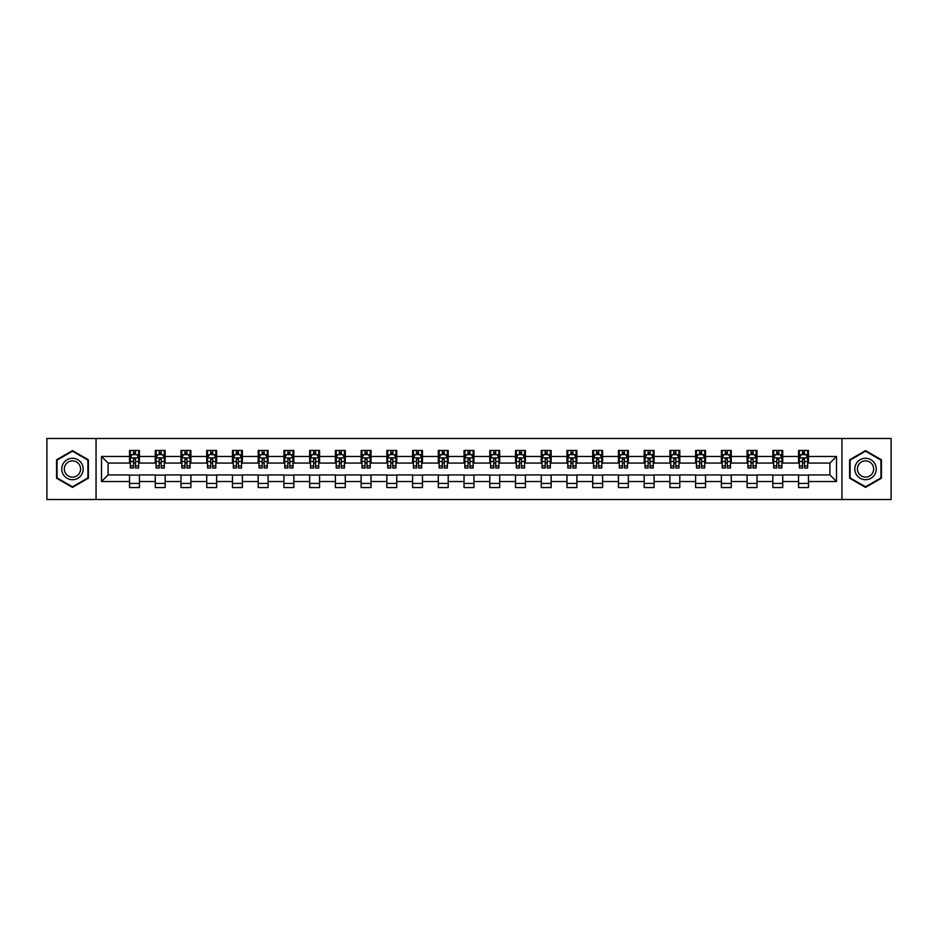 <?xml version="1.0" encoding="UTF-8"?>
<svg xmlns="http://www.w3.org/2000/svg" width="938" height="938" viewBox="0 0 938 938"><rect width="100%" height="100%" fill="white"/><g stroke="black" fill="none" stroke-linecap="round" stroke-linejoin="round"><path stroke-width="1.41" d="M841.949 499.52L891.1 499.52L891.1 438.48L841.949 438.48L841.949 499.52L96.051 499.52L96.051 438.48L46.9 438.48L46.9 499.52L96.051 499.52M841.949 438.48L96.051 438.48M808.462 456.466L808.462 450.439L798.566 450.439L798.566 456.466L782.726 456.466L782.726 450.439L772.83 450.439L772.83 456.466L757.001 456.466L757.001 450.439L747.105 450.439L747.105 456.466L731.265 456.466L731.265 450.439L721.369 450.439L721.369 456.466L705.54 456.466L705.54 450.439L695.633 450.439L695.633 456.466L679.804 456.466L679.804 450.439L669.908 450.439L669.908 456.466L654.067 456.466L654.067 450.439L644.172 450.439L644.172 456.466L628.343 456.466L628.343 450.439L618.447 450.439L618.447 456.466L602.606 456.466L602.606 450.439L592.71 450.439L592.71 456.466L576.87 456.466L576.87 450.439L566.974 450.439L566.974 456.466L551.145 456.466L551.145 450.439L541.249 450.439L541.249 456.466L525.409 456.466L525.409 450.439L515.513 450.439L515.513 456.466L499.684 456.466L499.684 450.439L489.788 450.439L489.788 456.466L473.948 456.466L473.948 450.439L464.052 450.439L464.052 456.466L448.212 456.466L448.212 450.439L438.316 450.439L438.316 456.466L422.487 456.466L422.487 450.439L412.591 450.439L412.591 456.466L396.751 456.466L396.751 450.439L386.855 450.439L386.855 456.466L371.026 456.466L371.026 450.439L361.13 450.439L361.13 456.466L345.29 456.466L345.29 450.439L335.394 450.439L335.394 456.466L319.553 456.466L319.553 450.439L309.657 450.439L309.657 456.466L293.829 456.466L293.829 450.439L283.933 450.439L283.933 456.466L268.092 456.466L268.092 450.439L258.196 450.439L258.196 456.466L242.367 456.466L242.367 450.439L232.46 450.439L232.46 456.466L216.631 456.466L216.631 450.439L206.735 450.439L206.735 456.466L190.895 456.466L190.895 450.439L180.999 450.439L180.999 456.466L165.17 456.466L165.17 450.439L155.274 450.439L155.274 456.466L139.434 456.466L139.434 450.439L129.538 450.439L129.538 456.466L101.503 456.466L101.503 481.534L108.093 474.933L129.538 474.933L129.538 487.561L139.434 487.561L139.434 474.933L155.274 474.933L155.274 487.561L165.17 487.561L165.17 474.933L180.999 474.933L180.999 487.561L190.895 487.561L190.895 474.933L206.735 474.933L206.735 487.561L216.631 487.561L216.631 474.933L232.46 474.933L232.46 487.561L242.367 487.561L242.367 474.933L258.196 474.933L258.196 487.561L268.092 487.561L268.092 474.933L283.933 474.933L283.933 487.561L293.829 487.561L293.829 474.933L309.657 474.933L309.657 487.561L319.553 487.561L319.553 474.933L335.394 474.933L335.394 487.561L345.29 487.561L345.29 474.933L361.13 474.933L361.13 487.561L371.026 487.561L371.026 474.933L386.855 474.933L386.855 487.561L396.751 487.561L396.751 474.933L412.591 474.933L412.591 487.561L422.487 487.561L422.487 474.933L438.316 474.933L438.316 487.561L448.212 487.561L448.212 474.933L464.052 474.933L464.052 487.561L473.948 487.561L473.948 474.933L489.788 474.933L489.788 487.561L499.684 487.561L499.684 474.933L515.513 474.933L515.513 487.561L525.409 487.561L525.409 474.933L541.249 474.933L541.249 487.561L551.145 487.561L551.145 474.933L566.974 474.933L566.974 487.561L576.87 487.561L576.87 474.933L592.71 474.933L592.71 487.561L602.606 487.561L602.606 474.933L618.447 474.933L618.447 487.561L628.343 487.561L628.343 474.933L644.172 474.933L644.172 487.561L654.067 487.561L654.067 474.933L669.908 474.933L669.908 487.561L679.804 487.561L679.804 474.933L695.633 474.933L695.633 487.561L705.54 487.561L705.54 474.933L721.369 474.933L721.369 487.561L731.265 487.561L731.265 474.933L747.105 474.933L747.105 487.561L757.001 487.561L757.001 474.933L772.83 474.933L772.83 487.561L782.726 487.561L782.726 474.933L798.566 474.933L798.566 487.561L808.462 487.561L808.462 474.933L829.907 474.933L829.907 463.067L808.462 463.067L808.462 456.466L836.497 456.466L836.497 481.534L808.462 481.534M798.566 481.534L782.726 481.534M772.83 481.534L757.001 481.534M747.105 481.534L731.265 481.534M721.369 481.534L705.54 481.534M695.633 481.534L679.804 481.534M669.908 481.534L654.067 481.534M644.172 481.534L628.343 481.534M618.447 481.534L602.606 481.534M592.71 481.534L576.87 481.534M566.974 481.534L551.145 481.534M541.249 481.534L525.409 481.534M515.513 481.534L499.684 481.534M489.788 481.534L473.948 481.534M464.052 481.534L448.212 481.534M438.316 481.534L422.487 481.534M412.591 481.534L396.751 481.534M386.855 481.534L371.026 481.534M361.13 481.534L345.29 481.534M335.394 481.534L319.553 481.534M309.657 481.534L293.829 481.534M283.933 481.534L268.092 481.534M258.196 481.534L242.367 481.534M232.46 481.534L216.631 481.534M206.735 481.534L190.895 481.534M180.999 481.534L165.17 481.534M155.274 481.534L139.434 481.534M129.538 481.534L101.503 481.534M798.566 456.466L798.566 463.067L782.726 463.067L782.726 456.466M772.83 456.466L772.83 463.067L757.001 463.067L757.001 456.466M747.105 456.466L747.105 463.067L731.265 463.067L731.265 456.466M721.369 456.466L721.369 463.067L705.54 463.067L705.54 456.466M695.633 456.466L695.633 463.067L679.804 463.067L679.804 456.466M669.908 456.466L669.908 463.067L654.067 463.067L654.067 456.466M644.172 456.466L644.172 463.067L628.343 463.067L628.343 456.466M618.447 456.466L618.447 463.067L602.606 463.067L602.606 456.466M592.71 456.466L592.71 463.067L576.87 463.067L576.87 456.466M566.974 456.466L566.974 463.067L551.145 463.067L551.145 456.466M541.249 456.466L541.249 463.067L525.409 463.067L525.409 456.466M515.513 456.466L515.513 463.067L499.684 463.067L499.684 456.466M489.788 456.466L489.788 463.067L473.948 463.067L473.948 456.466M464.052 456.466L464.052 463.067L448.212 463.067L448.212 456.466M438.316 456.466L438.316 463.067L422.487 463.067L422.487 456.466M412.591 456.466L412.591 463.067L396.751 463.067L396.751 456.466M386.855 456.466L386.855 463.067L371.026 463.067L371.026 456.466M361.13 456.466L361.13 463.067L345.29 463.067L345.29 456.466M335.394 456.466L335.394 463.067L319.553 463.067L319.553 456.466M309.657 456.466L309.657 463.067L293.829 463.067L293.829 456.466M283.933 456.466L283.933 463.067L268.092 463.067L268.092 456.466M258.196 456.466L258.196 463.067L242.367 463.067L242.367 456.466M232.46 456.466L232.46 463.067L216.631 463.067L216.631 456.466M206.735 456.466L206.735 463.067L190.895 463.067L190.895 456.466M180.999 456.466L180.999 463.067L165.17 463.067L165.17 456.466M155.274 456.466L155.274 463.067L139.434 463.067L139.434 456.466M129.538 456.466L129.538 463.067L108.093 463.067L101.503 456.466M108.093 463.067L108.093 474.933M836.497 481.534L829.907 474.933M829.907 463.067L836.497 456.466M129.538 454.567L130.359 454.567M133.501 454.567L135.482 454.567M138.613 454.567L139.434 454.567M129.538 462.891L130.359 462.891M133.501 462.891L135.482 462.891M138.613 462.891L139.434 462.891M129.538 475.109L139.434 475.109M129.538 483.433L139.434 483.433M155.274 475.109L165.17 475.109M155.274 483.433L165.17 483.433M155.274 454.567L156.095 454.567M159.226 454.567L161.207 454.567M164.338 454.567L165.17 454.567M155.274 462.891L156.095 462.891M159.226 462.891L161.207 462.891M164.338 462.891L165.17 462.891M180.999 475.109L190.895 475.109M180.999 483.433L190.895 483.433M180.999 454.567L181.831 454.567M184.962 454.567L186.943 454.567M190.074 454.567L190.895 454.567M180.999 462.891L181.831 462.891M184.962 462.891L186.943 462.891M190.074 462.891L190.895 462.891M206.735 475.109L216.631 475.109M206.735 483.433L216.631 483.433M206.735 454.567L207.556 454.567M210.698 454.567L212.668 454.567M215.81 454.567L216.631 454.567M206.735 462.891L207.556 462.891M210.698 462.891L212.668 462.891M215.81 462.891L216.631 462.891M232.46 475.109L242.367 475.109M232.46 483.433L242.367 483.433M232.46 454.567L233.292 454.567M236.423 454.567L238.404 454.567M241.535 454.567L242.367 454.567M232.46 462.891L233.292 462.891M236.423 462.891L238.404 462.891M241.535 462.891L242.367 462.891M258.196 475.109L268.092 475.109M258.196 483.433L268.092 483.433M258.196 454.567L259.017 454.567M262.159 454.567L264.141 454.567M267.271 454.567L268.092 454.567M258.196 462.891L259.017 462.891M262.159 462.891L264.141 462.891M267.271 462.891L268.092 462.891M283.933 475.109L293.829 475.109M283.933 483.433L293.829 483.433M283.933 454.567L284.753 454.567M287.884 454.567L289.865 454.567M292.996 454.567L293.829 454.567M283.933 462.891L284.753 462.891M287.884 462.891L289.865 462.891M292.996 462.891L293.829 462.891M309.657 475.109L319.553 475.109M309.657 483.433L319.553 483.433M309.657 454.567L310.49 454.567M313.62 454.567L315.602 454.567M318.732 454.567L319.553 454.567M309.657 462.891L310.49 462.891M313.62 462.891L315.602 462.891M318.732 462.891L319.553 462.891M335.394 475.109L345.29 475.109M335.394 483.433L345.29 483.433M335.394 454.567L336.214 454.567M339.357 454.567L341.326 454.567M344.469 454.567L345.29 454.567M335.394 462.891L336.214 462.891M339.357 462.891L341.326 462.891M344.469 462.891L345.29 462.891M361.13 475.109L371.026 475.109M361.13 483.433L371.026 483.433M361.13 454.567L361.951 454.567M365.081 454.567L367.063 454.567M370.193 454.567L371.026 454.567M361.13 462.891L361.951 462.891M365.081 462.891L367.063 462.891M370.193 462.891L371.026 462.891M386.855 475.109L396.751 475.109M386.855 483.433L396.751 483.433M386.855 454.567L387.675 454.567M390.818 454.567L392.799 454.567M395.93 454.567L396.751 454.567M386.855 462.891L387.675 462.891M390.818 462.891L392.799 462.891M395.93 462.891L396.751 462.891M412.591 475.109L422.487 475.109M412.591 483.433L422.487 483.433M412.591 454.567L413.412 454.567M416.542 454.567L418.524 454.567M421.654 454.567L422.487 454.567M412.591 462.891L413.412 462.891M416.542 462.891L418.524 462.891M421.654 462.891L422.487 462.891M438.316 475.109L448.212 475.109M438.316 483.433L448.212 483.433M438.316 454.567L439.148 454.567M442.279 454.567L444.26 454.567M447.391 454.567L448.212 454.567M438.316 462.891L439.148 462.891M442.279 462.891L444.26 462.891M447.391 462.891L448.212 462.891M464.052 475.109L473.948 475.109M464.052 483.433L473.948 483.433M464.052 454.567L464.873 454.567M468.015 454.567L469.985 454.567M473.127 454.567L473.948 454.567M464.052 462.891L464.873 462.891M468.015 462.891L469.985 462.891M473.127 462.891L473.948 462.891M489.788 475.109L499.684 475.109M489.788 483.433L499.684 483.433M489.788 454.567L490.609 454.567M493.74 454.567L495.721 454.567M498.852 454.567L499.684 454.567M489.788 462.891L490.609 462.891M493.74 462.891L495.721 462.891M498.852 462.891L499.684 462.891M515.513 475.109L525.409 475.109M515.513 483.433L525.409 483.433M515.513 454.567L516.346 454.567M519.476 454.567L521.458 454.567M524.588 454.567L525.409 454.567M515.513 462.891L516.346 462.891M519.476 462.891L521.458 462.891M524.588 462.891L525.409 462.891M541.249 475.109L551.145 475.109M541.249 483.433L551.145 483.433M541.249 454.567L542.07 454.567M545.201 454.567L547.182 454.567M550.325 454.567L551.145 454.567M541.249 462.891L542.07 462.891M545.201 462.891L547.182 462.891M550.325 462.891L551.145 462.891M566.974 475.109L576.87 475.109M566.974 483.433L576.87 483.433M566.974 454.567L567.807 454.567M570.937 454.567L572.919 454.567M576.049 454.567L576.87 454.567M566.974 462.891L567.807 462.891M570.937 462.891L572.919 462.891M576.049 462.891L576.87 462.891M592.71 475.109L602.606 475.109M592.71 483.433L602.606 483.433M592.71 454.567L593.531 454.567M596.674 454.567L598.643 454.567M601.786 454.567L602.606 454.567M592.71 462.891L593.531 462.891M596.674 462.891L598.643 462.891M601.786 462.891L602.606 462.891M618.447 475.109L628.343 475.109M618.447 483.433L628.343 483.433M618.447 454.567L619.268 454.567M622.398 454.567L624.38 454.567M627.51 454.567L628.343 454.567M618.447 462.891L619.268 462.891M622.398 462.891L624.38 462.891M627.51 462.891L628.343 462.891M644.172 475.109L654.067 475.109M644.172 483.433L654.067 483.433M644.172 454.567L645.004 454.567M648.135 454.567L650.116 454.567M653.247 454.567L654.067 454.567M644.172 462.891L645.004 462.891M648.135 462.891L650.116 462.891M653.247 462.891L654.067 462.891M669.908 475.109L679.804 475.109M669.908 483.433L679.804 483.433M669.908 454.567L670.729 454.567M673.859 454.567L675.841 454.567M678.983 454.567L679.804 454.567M669.908 462.891L670.729 462.891M673.859 462.891L675.841 462.891M678.983 462.891L679.804 462.891M695.633 475.109L705.54 475.109M695.633 483.433L705.54 483.433M695.633 454.567L696.465 454.567M699.596 454.567L701.577 454.567M704.708 454.567L705.54 454.567M695.633 462.891L696.465 462.891M699.596 462.891L701.577 462.891M704.708 462.891L705.54 462.891M721.369 475.109L731.265 475.109M721.369 483.433L731.265 483.433M721.369 454.567L722.19 454.567M725.332 454.567L727.302 454.567M730.444 454.567L731.265 454.567M721.369 462.891L722.19 462.891M725.332 462.891L727.302 462.891M730.444 462.891L731.265 462.891M747.105 475.109L757.001 475.109M747.105 483.433L757.001 483.433M747.105 454.567L747.926 454.567M751.057 454.567L753.038 454.567M756.169 454.567L757.001 454.567M747.105 462.891L747.926 462.891M751.057 462.891L753.038 462.891M756.169 462.891L757.001 462.891M772.83 475.109L782.726 475.109M772.83 483.433L782.726 483.433M772.83 454.567L773.662 454.567M776.793 454.567L778.775 454.567M781.905 454.567L782.726 454.567M772.83 462.891L773.662 462.891M776.793 462.891L778.775 462.891M781.905 462.891L782.726 462.891M798.566 475.109L808.462 475.109M798.566 483.433L808.462 483.433M798.566 454.567L799.387 454.567M802.518 454.567L804.499 454.567M807.641 454.567L808.462 454.567M798.566 462.891L799.387 462.891M802.518 462.891L804.499 462.891M807.641 462.891L808.462 462.891M72.472 487.385L88.383 478.192L88.383 459.808L72.472 450.615L56.55 459.808L56.55 478.192L72.472 487.385M881.45 459.808L865.528 450.615L849.617 459.808L849.617 478.192L865.528 487.385L881.45 478.192L881.45 459.808M135.482 452.585L133.501 452.585M138.613 465.94L135.482 465.94L135.482 468.015L138.613 468.015L138.613 457.943L136.96 454.649L132.012 454.649L130.359 457.943L130.359 468.015L133.501 468.015L133.501 465.94L130.359 465.94M130.359 457.943L130.359 450.439M138.613 457.943L138.613 450.439M133.501 454.649L133.501 450.439M135.482 450.439L135.482 454.649M135.482 465.94L135.482 459.186L133.501 459.186L133.501 465.94M81.747 474.358A10.717 10.717 0 0 0 77.831 459.714A10.717 10.717 0 0 0 63.186 463.642A10.717 10.717 0 0 0 67.102 478.286A10.717 10.717 0 0 0 81.747 474.358M79.496 473.057A8.114 8.114 0 0 0 76.529 461.965A8.114 8.114 0 0 0 65.437 464.943A8.114 8.114 0 0 0 68.404 476.035A8.114 8.114 0 0 0 79.496 473.057M57.042 477.899L57.042 460.101L72.472 451.19L87.891 460.101L87.891 477.899L72.472 486.81L57.042 477.899M865.528 458.283A10.717 10.717 0 0 0 854.811 469A10.717 10.717 0 0 0 865.528 479.717A10.717 10.717 0 0 0 876.256 469A10.717 10.717 0 0 0 865.528 458.283M865.528 460.886A8.114 8.114 0 0 0 857.414 469A8.114 8.114 0 0 0 865.528 477.114A8.114 8.114 0 0 0 873.653 469A8.114 8.114 0 0 0 865.528 460.886M880.958 477.899L865.528 486.81L850.109 477.899L850.109 460.101L865.528 451.19L880.958 460.101L880.958 477.899M161.207 452.585L159.226 452.585M164.338 465.94L161.207 465.94L161.207 468.015L164.338 468.015L164.338 457.943L162.696 454.649L157.748 454.649L156.095 457.943L156.095 468.015L159.226 468.015L159.226 465.94L156.095 465.94M156.095 457.943L156.095 450.439M164.338 457.943L164.338 450.439M159.226 454.649L159.226 450.439M161.207 450.439L161.207 454.649M161.207 465.94L161.207 459.186L159.226 459.186L159.226 465.94M186.943 452.585L184.962 452.585M190.074 465.94L186.943 465.94L186.943 468.015L190.074 468.015L190.074 457.943L188.421 454.649L183.473 454.649L181.831 457.943L181.831 468.015L184.962 468.015L184.962 465.94L181.831 465.94M181.831 457.943L181.831 450.439M190.074 457.943L190.074 450.439M184.962 454.649L184.962 450.439M186.943 450.439L186.943 454.649M186.943 465.94L186.943 459.186L184.962 459.186L184.962 465.94M212.668 452.585L210.698 452.585M215.81 465.94L212.668 465.94L212.668 468.015L215.81 468.015L215.81 457.943L214.157 454.649L209.209 454.649L207.556 457.943L207.556 468.015L210.698 468.015L210.698 465.94L207.556 465.94M207.556 457.943L207.556 450.439M215.81 457.943L215.81 450.439M210.698 454.649L210.698 450.439M212.668 450.439L212.668 454.649M212.668 465.94L212.668 459.186L210.698 459.186L210.698 465.94M238.404 452.585L236.423 452.585M241.535 465.94L238.404 465.94L238.404 468.015L241.535 468.015L241.535 457.943L239.894 454.649L234.946 454.649L233.292 457.943L233.292 468.015L236.423 468.015L236.423 465.94L233.292 465.94M233.292 457.943L233.292 450.439M241.535 457.943L241.535 450.439M236.423 454.649L236.423 450.439M238.404 450.439L238.404 454.649M238.404 465.94L238.404 459.186L236.423 459.186L236.423 465.94M264.141 452.585L262.159 452.585M267.271 465.94L264.141 465.94L264.141 468.015L267.271 468.015L267.271 457.943L265.618 454.649L260.67 454.649L259.017 457.943L259.017 468.015L262.159 468.015L262.159 465.94L259.017 465.94M259.017 457.943L259.017 450.439M267.271 457.943L267.271 450.439M262.159 454.649L262.159 450.439M264.141 450.439L264.141 454.649M264.141 465.94L264.141 459.186L262.159 459.186L262.159 465.94M289.865 452.585L287.884 452.585M292.996 465.94L289.865 465.94L289.865 468.015L292.996 468.015L292.996 457.943L291.355 454.649L286.407 454.649L284.753 457.943L284.753 468.015L287.884 468.015L287.884 465.94L284.753 465.94M284.753 457.943L284.753 450.439M292.996 457.943L292.996 450.439M287.884 454.649L287.884 450.439M289.865 450.439L289.865 454.649M289.865 465.94L289.865 459.186L287.884 459.186L287.884 465.94M315.602 452.585L313.62 452.585M318.732 465.94L315.602 465.94L315.602 468.015L318.732 468.015L318.732 457.943L317.079 454.649L312.131 454.649L310.49 457.943L310.49 468.015L313.62 468.015L313.62 465.94L310.49 465.94M310.49 457.943L310.49 450.439M318.732 457.943L318.732 450.439M313.62 454.649L313.62 450.439M315.602 450.439L315.602 454.649M315.602 465.94L315.602 459.186L313.62 459.186L313.62 465.94M341.326 452.585L339.357 452.585M344.469 465.94L341.326 465.94L341.326 468.015L344.469 468.015L344.469 457.943L342.816 454.649L337.868 454.649L336.214 457.943L336.214 468.015L339.357 468.015L339.357 465.94L336.214 465.94M336.214 457.943L336.214 450.439M344.469 457.943L344.469 450.439M339.357 454.649L339.357 450.439M341.326 450.439L341.326 454.649M341.326 465.94L341.326 459.186L339.357 459.186L339.357 465.94M367.063 452.585L365.081 452.585M370.193 465.94L367.063 465.94L367.063 468.015L370.193 468.015L370.193 457.943L368.552 454.649L363.604 454.649L361.951 457.943L361.951 468.015L365.081 468.015L365.081 465.94L361.951 465.94M361.951 457.943L361.951 450.439M370.193 457.943L370.193 450.439M365.081 454.649L365.081 450.439M367.063 450.439L367.063 454.649M367.063 465.94L367.063 459.186L365.081 459.186L365.081 465.94M392.799 452.585L390.818 452.585M395.93 465.94L392.799 465.94L392.799 468.015L395.93 468.015L395.93 457.943L394.277 454.649L389.329 454.649L387.675 457.943L387.675 468.015L390.818 468.015L390.818 465.94L387.675 465.94M387.675 457.943L387.675 450.439M395.93 457.943L395.93 450.439M390.818 454.649L390.818 450.439M392.799 450.439L392.799 454.649M392.799 465.94L392.799 459.186L390.818 459.186L390.818 465.94M418.524 452.585L416.542 452.585M421.654 465.94L418.524 465.94L418.524 468.015L421.654 468.015L421.654 457.943L420.013 454.649L415.065 454.649L413.412 457.943L413.412 468.015L416.542 468.015L416.542 465.94L413.412 465.94M413.412 457.943L413.412 450.439M421.654 457.943L421.654 450.439M416.542 454.649L416.542 450.439M418.524 450.439L418.524 454.649M418.524 465.94L418.524 459.186L416.542 459.186L416.542 465.94M444.26 452.585L442.279 452.585M447.391 465.94L444.26 465.94L444.26 468.015L447.391 468.015L447.391 457.943L445.738 454.649L440.79 454.649L439.148 457.943L439.148 468.015L442.279 468.015L442.279 465.94L439.148 465.94M439.148 457.943L439.148 450.439M447.391 457.943L447.391 450.439M442.279 454.649L442.279 450.439M444.26 450.439L444.26 454.649M444.26 465.94L444.26 459.186L442.279 459.186L442.279 465.94M469.985 452.585L468.015 452.585M473.127 465.94L469.985 465.94L469.985 468.015L473.127 468.015L473.127 457.943L471.474 454.649L466.526 454.649L464.873 457.943L464.873 468.015L468.015 468.015L468.015 465.94L464.873 465.94M464.873 457.943L464.873 450.439M473.127 457.943L473.127 450.439M468.015 454.649L468.015 450.439M469.985 450.439L469.985 454.649M469.985 465.94L469.985 459.186L468.015 459.186L468.015 465.94M495.721 452.585L493.74 452.585M498.852 465.94L495.721 465.94L495.721 468.015L498.852 468.015L498.852 457.943L497.21 454.649L492.262 454.649L490.609 457.943L490.609 468.015L493.74 468.015L493.74 465.94L490.609 465.94M490.609 457.943L490.609 450.439M498.852 457.943L498.852 450.439M493.74 454.649L493.74 450.439M495.721 450.439L495.721 454.649M495.721 465.94L495.721 459.186L493.74 459.186L493.74 465.94M521.458 452.585L519.476 452.585M524.588 465.94L521.458 465.94L521.458 468.015L524.588 468.015L524.588 457.943L522.935 454.649L517.987 454.649L516.346 457.943L516.346 468.015L519.476 468.015L519.476 465.94L516.346 465.94M516.346 457.943L516.346 450.439M524.588 457.943L524.588 450.439M519.476 454.649L519.476 450.439M521.458 450.439L521.458 454.649M521.458 465.94L521.458 459.186L519.476 459.186L519.476 465.94M547.182 452.585L545.201 452.585M550.325 465.94L547.182 465.94L547.182 468.015L550.325 468.015L550.325 457.943L548.671 454.649L543.723 454.649L542.07 457.943L542.07 468.015L545.201 468.015L545.201 465.94L542.07 465.94M542.07 457.943L542.07 450.439M550.325 457.943L550.325 450.439M545.201 454.649L545.201 450.439M547.182 450.439L547.182 454.649M547.182 465.94L547.182 459.186L545.201 459.186L545.201 465.94M572.919 452.585L570.937 452.585M576.049 465.94L572.919 465.94L572.919 468.015L576.049 468.015L576.049 457.943L574.396 454.649L569.448 454.649L567.807 457.943L567.807 468.015L570.937 468.015L570.937 465.94L567.807 465.94M567.807 457.943L567.807 450.439M576.049 457.943L576.049 450.439M570.937 454.649L570.937 450.439M572.919 450.439L572.919 454.649M572.919 465.94L572.919 459.186L570.937 459.186L570.937 465.94M598.643 452.585L596.674 452.585M601.786 465.94L598.643 465.94L598.643 468.015L601.786 468.015L601.786 457.943L600.132 454.649L595.184 454.649L593.531 457.943L593.531 468.015L596.674 468.015L596.674 465.94L593.531 465.94M593.531 457.943L593.531 450.439M601.786 457.943L601.786 450.439M596.674 454.649L596.674 450.439M598.643 450.439L598.643 454.649M598.643 465.94L598.643 459.186L596.674 459.186L596.674 465.94M624.38 452.585L622.398 452.585M627.51 465.94L624.38 465.94L624.38 468.015L627.51 468.015L627.51 457.943L625.869 454.649L620.921 454.649L619.268 457.943L619.268 468.015L622.398 468.015L622.398 465.94L619.268 465.94M619.268 457.943L619.268 450.439M627.51 457.943L627.51 450.439M622.398 454.649L622.398 450.439M624.38 450.439L624.38 454.649M624.38 465.94L624.38 459.186L622.398 459.186L622.398 465.94M650.116 452.585L648.135 452.585M653.247 465.94L650.116 465.94L650.116 468.015L653.247 468.015L653.247 457.943L651.593 454.649L646.645 454.649L645.004 457.943L645.004 468.015L648.135 468.015L648.135 465.94L645.004 465.94M645.004 457.943L645.004 450.439M653.247 457.943L653.247 450.439M648.135 454.649L648.135 450.439M650.116 450.439L650.116 454.649M650.116 465.94L650.116 459.186L648.135 459.186L648.135 465.94M675.841 452.585L673.859 452.585M678.983 465.94L675.841 465.94L675.841 468.015L678.983 468.015L678.983 457.943L677.33 454.649L672.382 454.649L670.729 457.943L670.729 468.015L673.859 468.015L673.859 465.94L670.729 465.94M670.729 457.943L670.729 450.439M678.983 457.943L678.983 450.439M673.859 454.649L673.859 450.439M675.841 450.439L675.841 454.649M675.841 465.94L675.841 459.186L673.859 459.186L673.859 465.94M701.577 452.585L699.596 452.585M704.708 465.94L701.577 465.94L701.577 468.015L704.708 468.015L704.708 457.943L703.054 454.649L698.106 454.649L696.465 457.943L696.465 468.015L699.596 468.015L699.596 465.94L696.465 465.94M696.465 457.943L696.465 450.439M704.708 457.943L704.708 450.439M699.596 454.649L699.596 450.439M701.577 450.439L701.577 454.649M701.577 465.94L701.577 459.186L699.596 459.186L699.596 465.94M727.302 452.585L725.332 452.585M730.444 465.94L727.302 465.94L727.302 468.015L730.444 468.015L730.444 457.943L728.791 454.649L723.843 454.649L722.19 457.943L722.19 468.015L725.332 468.015L725.332 465.94L722.19 465.94M722.19 457.943L722.19 450.439M730.444 457.943L730.444 450.439M725.332 454.649L725.332 450.439M727.302 450.439L727.302 454.649M727.302 465.94L727.302 459.186L725.332 459.186L725.332 465.94M753.038 452.585L751.057 452.585M756.169 465.94L753.038 465.94L753.038 468.015L756.169 468.015L756.169 457.943L754.527 454.649L749.579 454.649L747.926 457.943L747.926 468.015L751.057 468.015L751.057 465.94L747.926 465.94M747.926 457.943L747.926 450.439M756.169 457.943L756.169 450.439M751.057 454.649L751.057 450.439M753.038 450.439L753.038 454.649M753.038 465.94L753.038 459.186L751.057 459.186L751.057 465.94M778.775 452.585L776.793 452.585M781.905 465.94L778.775 465.94L778.775 468.015L781.905 468.015L781.905 457.943L780.252 454.649L775.304 454.649L773.662 457.943L773.662 468.015L776.793 468.015L776.793 465.94L773.662 465.94M773.662 457.943L773.662 450.439M781.905 457.943L781.905 450.439M776.793 454.649L776.793 450.439M778.775 450.439L778.775 454.649M778.775 465.94L778.775 459.186L776.793 459.186L776.793 465.94M804.499 452.585L802.518 452.585M807.641 465.94L804.499 465.94L804.499 468.015L807.641 468.015L807.641 457.943L805.988 454.649L801.04 454.649L799.387 457.943L799.387 468.015L802.518 468.015L802.518 465.94L799.387 465.94M799.387 457.943L799.387 450.439M807.641 457.943L807.641 450.439M802.518 454.649L802.518 450.439M804.499 450.439L804.499 454.649M804.499 465.94L804.499 459.186L802.518 459.186L802.518 465.94M138.566 457.861L130.405 457.861M130.359 454.848L131.918 454.848M137.065 454.848L138.613 454.848M133.501 461.519L130.359 461.519M138.613 461.519L135.482 461.519M135.482 453.64L133.501 453.64M164.302 457.861L156.142 457.861M156.095 454.848L157.643 454.848M162.79 454.848L164.338 454.848M159.226 461.519L156.095 461.519M164.338 461.519L161.207 461.519M161.207 453.64L159.226 453.64M190.039 457.861L181.866 457.861M181.831 454.848L183.379 454.848M188.526 454.848L190.074 454.848M184.962 461.519L181.831 461.519M190.074 461.519L186.943 461.519M186.943 453.64L184.962 453.64M215.763 457.861L207.603 457.861M207.556 454.848L209.104 454.848M214.251 454.848L215.81 454.848M210.698 461.519L207.556 461.519M215.81 461.519L212.668 461.519M212.668 453.64L210.698 453.64M241.5 457.861L233.328 457.861M233.292 454.848L234.84 454.848M239.987 454.848L241.535 454.848M236.423 461.519L233.292 461.519M241.535 461.519L238.404 461.519M238.404 453.64L236.423 453.64M267.224 457.861L259.064 457.861M259.017 454.848L260.576 454.848M265.724 454.848L267.271 454.848M262.159 461.519L259.017 461.519M267.271 461.519L264.141 461.519M264.141 453.64L262.159 453.64M292.961 457.861L284.8 457.861M284.753 454.848L286.301 454.848M291.448 454.848L292.996 454.848M287.884 461.519L284.753 461.519M292.996 461.519L289.865 461.519M289.865 453.64L287.884 453.64M318.697 457.861L310.525 457.861M310.49 454.848L312.037 454.848M317.185 454.848L318.732 454.848M313.62 461.519L310.49 461.519M318.732 461.519L315.602 461.519M315.602 453.64L313.62 453.64M344.422 457.861L336.261 457.861M336.214 454.848L337.774 454.848M342.909 454.848L344.469 454.848M339.357 461.519L336.214 461.519M344.469 461.519L341.326 461.519M341.326 453.64L339.357 453.64M370.158 457.861L361.986 457.861M361.951 454.848L363.498 454.848M368.646 454.848L370.193 454.848M365.081 461.519L361.951 461.519M370.193 461.519L367.063 461.519M367.063 453.64L365.081 453.64M395.883 457.861L387.722 457.861M387.675 454.848L389.235 454.848M394.382 454.848L395.93 454.848M390.818 461.519L387.675 461.519M395.93 461.519L392.799 461.519M392.799 453.64L390.818 453.64M421.619 457.861L413.459 457.861M413.412 454.848L414.959 454.848M420.107 454.848L421.654 454.848M416.542 461.519L413.412 461.519M421.654 461.519L418.524 461.519M418.524 453.64L416.542 453.64M447.356 457.861L439.183 457.861M439.148 454.848L440.696 454.848M445.843 454.848L447.391 454.848M442.279 461.519L439.148 461.519M447.391 461.519L444.26 461.519M444.26 453.64L442.279 453.64M473.08 457.861L464.92 457.861M464.873 454.848L466.432 454.848M471.568 454.848L473.127 454.848M468.015 461.519L464.873 461.519M473.127 461.519L469.985 461.519M469.985 453.64L468.015 453.64M498.817 457.861L490.644 457.861M490.609 454.848L492.157 454.848M497.304 454.848L498.852 454.848M493.74 461.519L490.609 461.519M498.852 461.519L495.721 461.519M495.721 453.64L493.74 453.64M524.541 457.861L516.381 457.861M516.346 454.848L517.893 454.848M523.041 454.848L524.588 454.848M519.476 461.519L516.346 461.519M524.588 461.519L521.458 461.519M521.458 453.64L519.476 453.64M550.278 457.861L542.117 457.861M542.07 454.848L543.618 454.848M548.765 454.848L550.325 454.848M545.201 461.519L542.07 461.519M550.325 461.519L547.182 461.519M547.182 453.64L545.201 453.64M576.014 457.861L567.842 457.861M567.807 454.848L569.354 454.848M574.502 454.848L576.049 454.848M570.937 461.519L567.807 461.519M576.049 461.519L572.919 461.519M572.919 453.64L570.937 453.64M601.739 457.861L593.578 457.861M593.531 454.848L595.091 454.848M600.226 454.848L601.786 454.848M596.674 461.519L593.531 461.519M601.786 461.519L598.643 461.519M598.643 453.64L596.674 453.64M627.475 457.861L619.303 457.861M619.268 454.848L620.815 454.848M625.963 454.848L627.51 454.848M622.398 461.519L619.268 461.519M627.51 461.519L624.38 461.519M624.38 453.64L622.398 453.64M653.2 457.861L645.039 457.861M645.004 454.848L646.552 454.848M651.699 454.848L653.247 454.848M648.135 461.519L645.004 461.519M653.247 461.519L650.116 461.519M650.116 453.64L648.135 453.64M678.936 457.861L670.776 457.861M670.729 454.848L672.276 454.848M677.424 454.848L678.983 454.848M673.859 461.519L670.729 461.519M678.983 461.519L675.841 461.519M675.841 453.64L673.859 453.64M704.673 457.861L696.5 457.861M696.465 454.848L698.013 454.848M703.16 454.848L704.708 454.848M699.596 461.519L696.465 461.519M704.708 461.519L701.577 461.519M701.577 453.64L699.596 453.64M730.397 457.861L722.237 457.861M722.19 454.848L723.749 454.848M728.896 454.848L730.444 454.848M725.332 461.519L722.19 461.519M730.444 461.519L727.302 461.519M727.302 453.64L725.332 453.64M756.134 457.861L747.961 457.861M747.926 454.848L749.474 454.848M754.621 454.848L756.169 454.848M751.057 461.519L747.926 461.519M756.169 461.519L753.038 461.519M753.038 453.64L751.057 453.64M781.858 457.861L773.698 457.861M773.662 454.848L775.21 454.848M780.357 454.848L781.905 454.848M776.793 461.519L773.662 461.519M781.905 461.519L778.775 461.519M778.775 453.64L776.793 453.64M807.595 457.861L799.434 457.861M799.387 454.848L800.935 454.848M806.082 454.848L807.641 454.848M802.518 461.519L799.387 461.519M807.641 461.519L804.499 461.519M804.499 453.64L802.518 453.64"/></g></svg>
